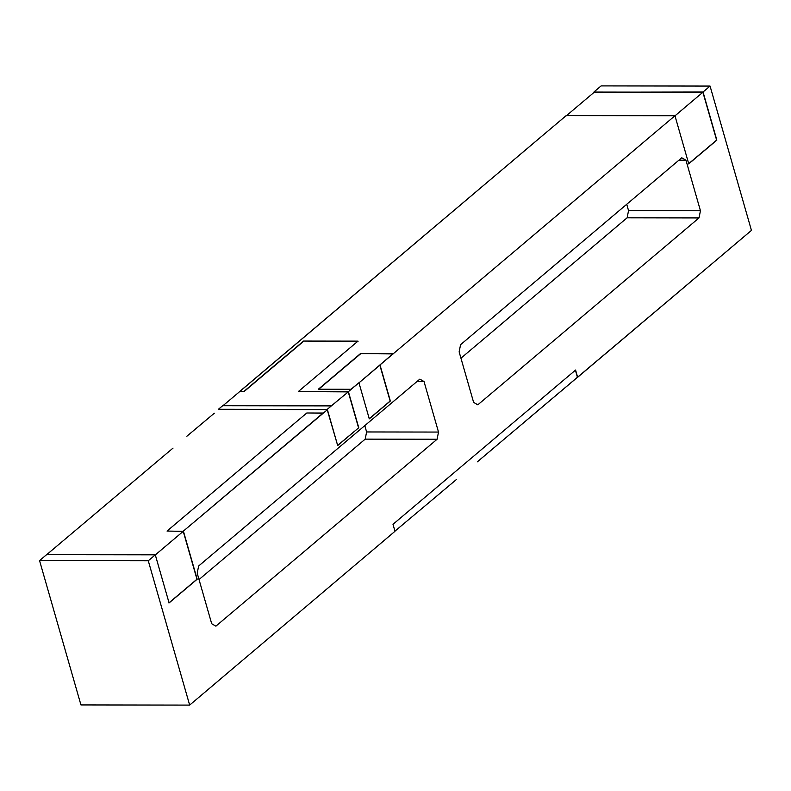 <?xml version="1.0" encoding="UTF-8"?>
<svg xmlns="http://www.w3.org/2000/svg" width="791" height="791" viewBox="0 0 791 791"><rect width="100%" height="100%" fill="white"/><g stroke="black" fill="none" stroke-linecap="round" stroke-linejoin="round"><path stroke-width="1.19" d="M196.682 699.165L189.662 705.097L80.939 704.929L39.55 560.592L46.57 554.659L155.293 554.827L148.273 560.76L189.662 705.097L394.996 531.295L392.998 524.324L575.581 370.05L577.648 377.267L751.45 230.408L710.061 86.071L703.041 92.003L716.834 140.116L688.743 163.846L674.95 115.733L380.006 364.948L390.358 401.037L369.288 418.835L358.946 382.755L348.406 391.654L358.758 427.733L337.688 445.541L327.415 409.689L183.383 531.097L197.177 579.21L169.086 602.94L155.293 554.827L169.086 602.94L197.177 579.21L183.383 531.097L323.133 413.011L306.789 412.991L167.039 531.068L183.235 531.334L167.039 531.068L306.789 412.991L323.193 413.258L327.415 409.689L218.405 409.283L222.617 405.724L218.405 409.283L327.128 409.451L331.34 405.892L222.617 405.724L331.34 405.892L327.128 409.451L337.688 445.541L358.758 427.733L348.406 391.654L358.946 382.755L350.996 389.281L318.318 389.231L360.449 353.626L393.137 353.676L380.006 364.948L674.95 115.733L566.227 115.565L239.683 391.486L243.826 391.496L303.517 341.059L357.987 341.139L298.296 391.575L348.406 391.654L298.296 391.575L348.258 391.891L331.34 405.892L348.258 391.891L358.541 427.733L348.258 391.891L298.296 391.575L357.987 341.139L303.517 341.059L358.056 341.376L303.517 341.059L243.895 391.733L303.586 341.297L243.895 391.733L239.683 391.486L243.895 391.733L239.535 391.723L222.686 405.961L566.227 115.565L674.95 115.733L688.743 163.846L716.834 140.116L703.041 92.003L710.061 86.071L601.12 85.903L594.1 91.835L601.12 85.903L710.061 86.071L751.45 230.408L477.359 461.815L577.43 377.267L575.364 370.05L577.648 377.267L575.581 370.05L392.998 524.324L394.996 531.295L196.682 699.165M211.691 623.723L197.206 573.208L198.63 566.02L419.843 379.116L424.025 381.549L438.511 432.064L437.087 439.252L215.884 626.165L211.691 623.723L215.884 626.165L437.087 439.252L365.185 439.143L199.025 579.546L365.185 439.143L437.087 439.252L438.511 432.064L424.025 381.549L416.966 381.539L424.025 381.549L419.843 379.116L198.63 566.02L197.206 573.208L211.691 623.723M473.621 402.401L459.136 351.886L460.57 344.698L681.773 157.785L685.965 160.227L700.45 210.742L699.017 217.93L477.813 404.834L473.621 402.401L477.813 404.834L699.017 217.93L627.115 217.812L460.955 358.214L627.115 217.812L699.017 217.93L700.45 210.742L685.965 160.227L678.905 160.217L685.965 160.227L681.773 157.785L460.57 344.698L459.136 351.886L473.621 402.401M173.041 448.092L46.422 554.896L173.041 448.092M456.288 479.623L396.251 530.059L456.288 479.623M394.778 531.295L396.528 529.812L394.778 531.295M594.209 92.221L703.041 92.003L594.209 92.221M214.302 413.238L186.874 436.227L214.302 413.238M155.145 555.064L183.235 531.334L155.145 555.064M46.57 554.659L39.55 560.592L148.273 560.76L155.293 554.827L46.57 554.659M168.869 602.94L196.959 579.21L183.235 531.334L197.177 579.21L168.869 602.94M337.47 445.541L358.758 427.733L337.47 445.541M39.55 560.592L80.939 704.929L189.662 705.097L148.273 560.76L39.55 560.592M626.729 204.296L628.548 210.633L700.45 210.742L628.548 210.633L627.115 217.812L628.548 210.633L626.729 204.296M364.799 425.617L366.609 431.955L438.511 432.064L366.609 431.955L365.185 439.143L366.609 431.955L364.799 425.617M594.387 92.072L702.892 92.24L716.834 140.116L688.526 163.846L716.616 140.116L702.892 92.24L674.802 115.98L702.892 92.24L594.387 92.072L566.297 115.812L594.387 92.072M390.358 401.037L380.006 364.948L390.358 401.037L369.071 418.835L390.141 401.037L379.858 365.195L358.798 382.992L393.137 353.676L360.449 353.626L393.206 353.913L360.449 353.626L318.318 389.231L350.996 389.281L358.946 382.755L369.288 418.835L390.358 401.037M318.387 389.469L360.518 353.864L318.387 389.469M327.128 409.451L218.405 409.283L327.128 409.451"/></g></svg>
